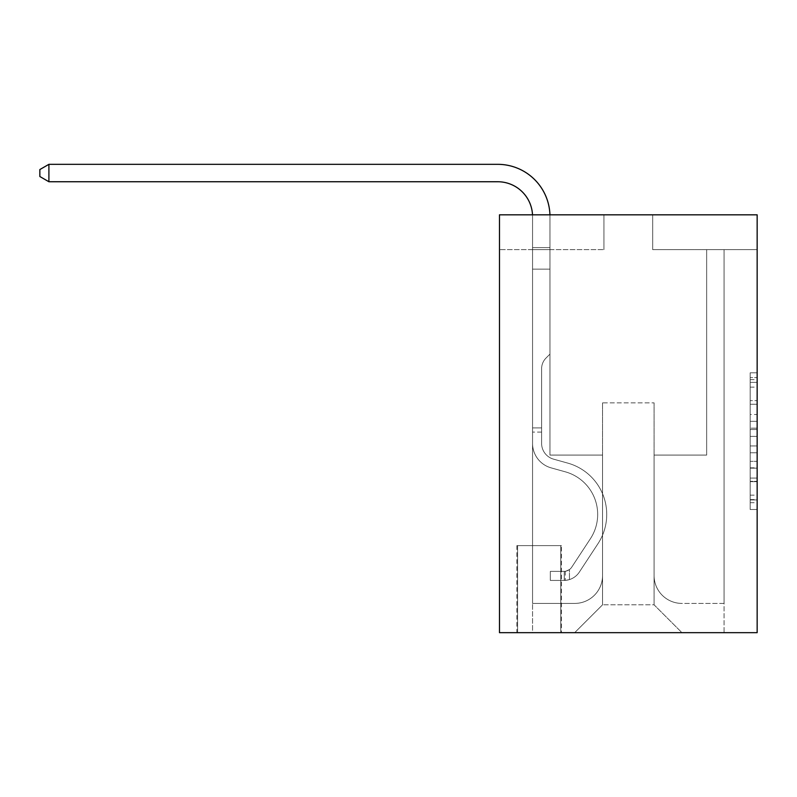 <?xml version="1.0" encoding="UTF-8"?>
<svg xmlns="http://www.w3.org/2000/svg" width="797" height="797" viewBox="0 0 797 797"><rect width="100%" height="100%" fill="white"/><g stroke="black" fill="none" stroke-linecap="round" stroke-linejoin="round"><path stroke-width="0.6" stroke-dasharray="3.98 2.99" d="M750.186 414.5L750.186 436.367L757.15 436.367L757.15 502.678L757.15 379.631L757.15 436.367L750.186 436.367L750.186 377.579L750.186 509.512L750.186 372.797L750.186 499.938L757.15 499.938L750.186 499.938L757.15 499.938L750.186 499.938L750.186 478.07L750.186 509.512L757.15 509.512L757.15 372.797L757.15 499.599L757.15 445.941L750.186 445.941L757.15 445.941L757.15 478.07L757.15 382.371L750.186 382.371L757.15 382.371L757.15 509.512L757.15 379.631L757.15 509.512L750.186 509.512L750.186 372.797L757.15 372.797L757.15 379.631L757.15 372.797L757.15 379.631L757.15 372.797L757.15 377.579L757.15 372.797L750.186 372.797L750.186 382.371L757.15 382.371L750.186 382.371L750.186 414.5L757.15 414.5M561.457 545.616L516.884 545.616L561.457 545.616L561.457 632.669L516.884 632.669L561.457 632.669M516.884 545.616L516.884 632.669M757.15 428.168L757.15 421.334L757.15 428.168L750.186 428.168L750.186 400.652L750.186 481.657L750.186 461.324L757.15 461.324L750.186 461.324L750.186 509.512L757.15 509.512L750.186 509.512L757.15 509.512L750.186 509.512L750.186 372.797L757.15 372.797L750.186 372.797L757.15 372.797L750.186 372.797L750.186 428.168L757.15 428.168M757.15 214.821L757.15 632.669L499.48 632.669L499.48 214.821L603.937 214.821L499.48 214.821L499.48 249.64L603.937 249.64L499.48 249.64L499.48 214.821L757.15 214.821L652.693 214.821L757.15 214.821L757.15 249.64L757.15 214.821M757.15 249.64L652.693 249.64L757.15 249.64M706.66 249.64L724.074 249.64L706.66 249.64L724.074 249.64L706.66 249.64L724.074 249.64L706.66 249.64L724.074 249.64L706.66 249.64L724.074 249.64L706.66 249.64L706.66 455.087L654.078 455.087L654.078 604.813L602.552 604.813L654.078 604.813L681.933 632.669L724.074 632.669L724.074 249.64L724.074 632.669L574.687 632.669L681.933 632.669L654.078 604.813L681.933 632.669L654.078 604.813L654.078 402.854L654.078 575.564A27.855 27.855 0 0 0 681.933 603.419L724.074 603.419L724.074 249.64L724.074 603.419L724.074 249.64L724.074 603.419L724.074 249.64L724.074 603.419L681.933 603.419A27.855 27.855 0 0 1 654.078 575.564A27.855 27.855 0 0 0 681.933 603.419A27.855 27.855 0 0 1 654.078 575.564A27.855 27.855 0 0 0 681.933 603.419A27.855 27.855 0 0 1 654.078 575.564A27.855 27.855 0 0 0 681.933 603.419A27.855 27.855 0 0 1 654.078 575.564L654.078 455.087L654.078 575.564L654.078 455.087L654.078 575.564L654.078 455.087L654.078 575.564L654.078 455.087L706.66 455.087L654.078 455.087L706.66 455.087L654.078 455.087L706.66 455.087L654.078 455.087L706.66 455.087L654.078 455.087L706.66 455.087L706.66 249.64M532.555 249.64L549.97 249.64L532.555 249.64L549.97 249.64L532.555 249.64L549.97 249.64L532.555 249.64L549.97 249.64L532.555 249.64L549.97 249.64L532.555 249.64L532.555 632.669L574.687 632.669L602.552 604.813L602.552 455.087L549.97 455.087L549.97 249.64L549.97 455.087L549.97 249.64L549.97 455.087L549.97 249.64L549.97 455.087L549.97 249.64L549.97 455.087L549.97 249.64L549.97 455.087L602.552 455.087L549.97 455.087L602.552 455.087L549.97 455.087L602.552 455.087L549.97 455.087L602.552 455.087L549.97 455.087L602.552 455.087L602.552 604.813L574.687 632.669L602.552 604.813L574.687 632.669L532.555 632.669L532.555 249.64L532.555 603.419L574.687 603.419A27.855 27.855 0 0 0 602.552 575.564L602.552 455.087L602.552 575.564A27.855 27.855 0 0 1 574.687 603.419A27.855 27.855 0 0 0 602.552 575.564A27.855 27.855 0 0 1 574.687 603.419A27.855 27.855 0 0 0 602.552 575.564A27.855 27.855 0 0 1 574.687 603.419A27.855 27.855 0 0 0 602.552 575.564A27.855 27.855 0 0 1 574.687 603.419L532.555 603.419L574.687 603.419L532.555 603.419L574.687 603.419L532.555 603.419L574.687 603.419L532.555 603.419L532.555 249.64M517.582 632.669L560.759 632.669L517.582 632.669L517.582 545.616L560.759 545.616L560.759 632.669L560.759 545.616L517.582 545.616L517.582 632.669M602.552 402.854L602.552 604.813L602.552 402.854L654.078 402.854L602.552 402.854M652.693 249.64L652.693 214.821L652.693 249.64M603.937 249.64L603.937 214.821L603.937 249.64M750.186 436.367L757.15 436.367L750.186 436.367M750.186 377.579L750.186 372.797L750.186 377.579L757.15 377.579L750.186 377.579M750.186 481.318L750.186 452.776L750.186 481.318L757.15 481.318L750.186 481.318M750.186 452.776L750.186 445.941L757.15 445.941L750.186 445.941L750.186 452.776L757.15 452.776L750.186 452.776M750.186 400.652L750.186 382.371L750.186 400.652L757.15 400.652L750.186 400.652M750.186 372.797L757.15 372.797L750.186 372.797L750.186 379.631L750.186 372.797L757.15 372.797M750.186 509.512L757.15 509.512L750.186 509.512L750.186 502.678L750.186 509.512M48.906 164.331L497.736 164.331L48.906 164.331L39.85 169.552L48.906 164.331L39.85 169.552L48.906 164.331L497.736 164.331A52.233 52.233 122.2 0 1 549.97 216.565L549.97 354.107L549.97 269.147L532.555 269.147L532.555 443.391A25.414 25.414 122.2 0 0 551.155 467.879A25.414 25.414 122.2 0 1 532.555 443.391A25.414 25.414 122.2 0 0 551.155 467.879A25.414 25.414 122.2 0 1 532.555 443.391A25.414 25.414 122.2 0 0 551.155 467.879A25.414 25.414 122.2 0 1 532.555 443.391A25.414 25.414 122.2 0 0 551.155 467.879A25.414 25.414 122.2 0 1 532.555 443.391A25.414 25.414 122.2 0 0 551.155 467.879A25.414 25.414 122.2 0 1 532.555 443.391A25.414 25.414 -57.8 0 0 551.155 467.879L565.322 471.824A44.224 44.224 -57.8 0 1 590.428 538.682A44.224 44.224 -57.8 0 0 565.322 471.824A44.224 44.224 -57.8 0 1 590.428 538.682A44.224 44.224 -57.8 0 0 565.322 471.824L551.155 467.879L565.322 471.824A44.224 44.224 -57.8 0 1 590.428 538.682A44.224 44.224 -57.8 0 0 565.322 471.824L551.155 467.879L565.322 471.824A44.224 44.224 -57.8 0 1 590.428 538.682A44.224 44.224 -57.8 0 0 565.322 471.824A44.224 44.224 -57.8 0 1 590.428 538.682A44.224 44.224 -57.8 0 0 565.322 471.824L551.155 467.879L565.322 471.824A44.224 44.224 122.2 0 1 590.428 538.682L571.758 567.135L590.428 538.682A44.224 44.224 -57.8 0 0 565.322 471.824A44.224 44.224 122.2 0 1 590.428 538.682L571.758 567.135L590.428 538.682A44.224 44.224 -57.8 0 0 565.322 471.824A44.224 44.224 122.2 0 1 590.428 538.682L571.758 567.135A9.405 9.405 122.2 0 1 569.466 569.556C564.196 571.977 564.196 571.977 569.466 569.556C564.196 571.977 564.196 571.977 569.466 569.556A9.405 9.405 -57.8 0 0 571.758 567.135L590.428 538.682A44.224 44.224 -57.8 0 0 565.322 471.824A44.224 44.224 122.2 0 1 590.428 538.682L571.758 567.135A9.405 9.405 -57.8 0 1 564.246 571.379A9.405 9.405 -57.8 0 0 571.758 567.135A9.405 9.405 122.2 0 1 569.466 569.556C564.196 571.977 564.196 571.977 569.466 569.556C564.196 571.977 564.196 571.977 569.466 569.556A9.405 9.405 -57.8 0 0 571.758 567.135L590.428 538.682L571.758 567.135A9.405 9.405 -57.8 0 1 564.246 571.379A9.405 9.405 -57.8 0 0 571.758 567.135A9.405 9.405 122.2 0 1 569.466 569.556C564.196 571.977 564.196 571.977 569.466 569.556C564.196 571.977 564.196 571.977 569.466 569.556A9.405 9.405 -57.8 0 0 571.758 567.135L590.428 538.682L571.758 567.135A9.405 9.405 -57.8 0 1 564.246 571.379A9.405 9.405 -57.8 0 0 571.758 567.135A9.405 9.405 122.2 0 1 569.466 569.556C564.196 571.977 564.196 571.977 569.466 569.556C564.196 571.977 564.196 571.977 569.466 569.556A9.405 9.405 -57.8 0 0 571.758 567.135L590.428 538.682A44.224 44.224 -57.8 0 0 565.322 471.824A44.224 44.224 122.2 0 1 590.428 538.682L571.758 567.135A9.405 9.405 -57.8 0 1 564.246 571.379A9.405 9.405 -57.8 0 0 571.758 567.135A9.405 9.405 122.2 0 1 569.466 569.556A9.405 9.405 -57.8 0 0 571.758 567.135L590.428 538.682L571.758 567.135A9.405 9.405 -57.8 0 1 564.246 571.379L550.319 571.379L550.319 580.435L550.319 571.379L564.246 571.379L564.246 580.435L550.319 580.435L564.246 580.435L564.246 571.379L550.319 571.379L550.319 580.435L550.319 571.379L564.246 571.379L564.246 580.435L550.319 580.435L564.246 580.435L564.246 571.379L550.319 571.379L550.319 580.435L550.319 571.379L564.246 571.379L564.246 580.435L550.319 580.435L564.246 580.435L564.246 571.379L550.319 571.379L550.319 580.435L550.319 571.379L564.246 571.379L564.246 580.435L550.319 580.435L564.246 580.435L564.246 571.379L550.319 571.379L564.246 571.379L564.246 580.435L564.246 571.379A9.405 9.405 -57.8 0 0 571.758 567.135L590.428 538.682A44.224 44.224 -57.8 0 0 565.322 471.824L551.155 467.879A25.414 25.414 122.2 0 1 532.555 443.391L532.555 216.565A34.819 34.819 -57.8 0 0 497.736 181.746L48.906 181.746L48.906 164.331L497.736 164.331A52.233 52.233 122.2 0 1 549.97 216.565L549.97 269.147L532.555 269.147L532.555 216.565A34.819 34.819 -57.8 0 0 497.736 181.746L48.906 181.746L39.85 176.516L39.85 169.552L39.85 176.516L48.906 181.746L48.906 164.331L497.736 164.331A52.233 52.233 122.2 0 1 549.97 216.565L549.97 247.598L532.555 247.598L532.555 269.147L532.555 247.598L549.97 247.598L549.97 354.107L546.045 358.032A15.133 15.133 -57.8 0 0 541.611 368.732A15.133 15.133 122.2 0 1 546.045 358.032L549.97 354.107L549.97 269.147L532.555 269.147L532.555 216.565A34.819 34.819 -57.8 0 0 497.736 181.746L48.906 181.746L39.85 176.516L39.85 169.552L48.906 164.331L48.906 181.746L48.906 164.331L39.85 169.552L39.85 176.516L48.906 181.746L39.85 176.516L39.85 169.552L48.906 164.331L497.736 164.331A52.233 52.233 122.2 0 1 549.97 216.565L549.97 247.598L532.555 247.598L532.555 216.565A34.819 34.819 -57.8 0 0 497.736 181.746L48.906 181.746L48.906 164.331L497.736 164.331A52.233 52.233 122.2 0 1 549.97 216.565L549.97 269.147L549.97 247.598L532.555 247.598L532.555 269.147L532.555 247.598L549.97 247.598L549.97 269.147L532.555 269.147L532.555 443.391A25.414 25.414 -57.8 0 0 551.155 467.879A25.414 25.414 122.2 0 1 532.555 443.391L532.555 269.147L549.97 269.147L549.97 354.107L546.045 358.032A15.133 15.133 -57.8 0 0 541.611 368.732A15.133 15.133 122.2 0 1 546.045 358.032L549.97 354.107L549.97 247.598L532.555 247.598L532.555 216.565A34.819 34.819 -57.8 0 0 497.736 181.746L48.906 181.746L39.85 176.516L48.906 181.746L48.906 164.331L48.906 181.746L497.736 181.746L48.906 181.746L48.906 164.331L39.85 169.552L39.85 176.516L39.85 169.552L48.906 164.331L497.736 164.331A52.233 52.233 122.2 0 1 549.97 216.565L549.97 269.147L532.555 269.147L532.555 443.391A25.414 25.414 -57.8 0 0 551.155 467.879A25.414 25.414 122.2 0 1 532.555 443.391L532.555 269.147L549.97 269.147L549.97 354.107L546.045 358.032A15.133 15.133 -57.8 0 0 541.611 368.732A15.133 15.133 122.2 0 1 546.045 358.032L549.97 354.107L549.97 247.598L532.555 247.598L532.555 216.565A34.819 34.819 -57.8 0 0 497.736 181.746L48.906 181.746L48.906 164.331L497.736 164.331A52.233 52.233 122.2 0 1 549.97 216.565L549.97 247.598L532.555 247.598L532.555 443.391A25.414 25.414 -57.8 0 0 551.155 467.879A25.414 25.414 122.2 0 1 532.555 443.391L532.555 269.147L549.97 269.147L549.97 354.107L546.045 358.032A15.133 15.133 -57.8 0 0 541.611 368.732A15.133 15.133 122.2 0 1 546.045 358.032L549.97 354.107L549.97 269.147L532.555 269.147L532.555 443.391A25.414 25.414 -57.8 0 0 551.155 467.879L565.322 471.824L551.155 467.879A25.414 25.414 122.2 0 1 532.555 443.391L532.555 216.565A34.819 34.819 -57.8 0 0 497.736 181.746L48.906 181.746L39.85 176.516L48.906 181.746M541.611 427.919L541.611 443.391A16.368 16.368 122.2 0 0 553.586 459.162A16.368 16.368 122.2 0 1 541.611 443.391A16.368 16.368 122.2 0 0 553.586 459.162A16.368 16.368 122.2 0 1 541.611 443.391A16.368 16.368 122.2 0 0 553.586 459.162A16.368 16.368 122.2 0 1 541.611 443.391A16.368 16.368 -57.8 0 0 553.586 459.162L567.753 463.107L553.586 459.162A16.368 16.368 122.2 0 1 541.611 443.391A16.368 16.368 -57.8 0 0 553.586 459.162L567.753 463.107L553.586 459.162A16.368 16.368 122.2 0 1 541.611 443.391A16.368 16.368 -57.8 0 0 553.586 459.162L567.753 463.107A53.279 53.279 -57.8 0 1 597.999 543.654A53.279 53.279 -57.8 0 0 567.753 463.107L553.586 459.162L567.753 463.107A53.279 53.279 -57.8 0 1 597.999 543.654A53.279 53.279 -57.8 0 0 567.753 463.107A53.279 53.279 -57.8 0 1 597.999 543.654A53.279 53.279 -57.8 0 0 567.753 463.107L553.586 459.162L567.753 463.107A53.279 53.279 -57.8 0 1 597.999 543.654A53.279 53.279 -57.8 0 0 567.753 463.107L553.586 459.162L567.753 463.107A53.279 53.279 -57.8 0 1 597.999 543.654A53.279 53.279 -57.8 0 0 567.753 463.107A53.279 53.279 122.2 0 1 597.999 543.654L579.329 572.107L597.999 543.654A53.279 53.279 -57.8 0 0 567.753 463.107A53.279 53.279 122.2 0 1 597.999 543.654L579.329 572.107L597.999 543.654A53.279 53.279 -57.8 0 0 567.753 463.107L553.586 459.162L567.753 463.107A53.279 53.279 122.2 0 1 597.999 543.654L579.329 572.107A18.451 18.451 122.2 0 1 569.466 579.578C564.107 580.714 564.107 580.714 569.466 579.578C564.107 580.714 564.107 580.714 569.466 579.578A18.451 18.451 -57.8 0 0 579.329 572.107L597.999 543.654A53.279 53.279 -57.8 0 0 567.753 463.107A53.279 53.279 122.2 0 1 597.999 543.654L579.329 572.107A18.451 18.451 -57.8 0 1 564.246 580.435A18.451 18.451 -57.8 0 0 579.329 572.107A18.451 18.451 122.2 0 1 569.466 579.578C564.107 580.714 564.107 580.714 569.466 579.578C564.107 580.714 564.107 580.714 569.466 579.578A18.451 18.451 -57.8 0 0 579.329 572.107L597.999 543.654L579.329 572.107A18.451 18.451 -57.8 0 1 564.246 580.435A18.451 18.451 -57.8 0 0 579.329 572.107A18.451 18.451 122.2 0 1 569.466 579.578C564.107 580.714 564.107 580.714 569.466 579.578C564.107 580.714 564.107 580.714 569.466 579.578A18.451 18.451 -57.8 0 0 579.329 572.107L597.999 543.654L579.329 572.107A18.451 18.451 -57.8 0 1 564.246 580.435A18.451 18.451 -57.8 0 0 579.329 572.107A18.451 18.451 122.2 0 1 569.466 579.578C564.107 580.714 564.107 580.714 569.466 579.578C564.107 580.714 564.107 580.714 569.466 579.578A18.451 18.451 -57.8 0 0 579.329 572.107L597.999 543.654A53.279 53.279 -57.8 0 0 567.753 463.107A53.279 53.279 122.2 0 1 597.999 543.654L579.329 572.107A18.451 18.451 -57.8 0 1 564.246 580.435A18.451 18.451 -57.8 0 0 579.329 572.107A18.451 18.451 122.2 0 1 569.466 579.578C564.107 580.714 564.107 580.714 569.466 579.578C564.107 580.714 564.107 580.714 569.466 579.578A18.451 18.451 -57.8 0 0 579.329 572.107L597.999 543.654L579.329 572.107A18.451 18.451 -57.8 0 1 564.246 580.435L550.319 580.435L564.246 580.435A18.451 18.451 -57.8 0 0 579.329 572.107L597.999 543.654A53.279 53.279 -57.8 0 0 567.753 463.107L553.586 459.162A16.368 16.368 122.2 0 1 541.611 443.391L541.611 427.919L532.555 427.919L541.611 427.919L541.611 443.391L541.611 368.732A15.133 15.133 122.2 0 1 546.045 358.032A15.133 15.133 -57.8 0 0 541.611 368.732L541.611 443.391L541.611 427.919L532.555 427.919L541.611 427.919L541.611 443.391A16.368 16.368 -57.8 0 0 553.586 459.162A16.368 16.368 122.2 0 1 541.611 443.391L541.611 368.732L541.611 443.391A16.368 16.368 -57.8 0 0 553.586 459.162A16.368 16.368 122.2 0 1 541.611 443.391L541.611 368.732L541.611 443.391L541.611 427.919L532.555 427.919M541.611 443.391L541.611 368.732L541.611 443.391A16.368 16.368 122.2 0 0 553.586 459.162A16.368 16.368 122.2 0 1 541.611 443.391A16.368 16.368 122.2 0 0 553.586 459.162A16.368 16.368 122.2 0 1 541.611 443.391M549.94 214.821A52.233 52.233 122.2 0 1 549.97 216.565A52.233 52.233 122.2 0 0 497.736 164.331A52.233 52.233 122.2 0 1 549.97 216.565L549.97 247.598L532.555 247.598L532.555 216.565A34.819 34.819 -57.8 0 0 497.736 181.746A34.819 34.819 -57.8 0 1 532.555 216.565A34.819 34.819 -57.8 0 0 532.516 214.821M39.85 169.552L39.85 176.516L39.85 169.552M549.97 354.107L546.045 358.032L549.97 354.107M549.97 269.147L532.555 269.147L532.555 216.565L532.555 247.598L549.97 247.598L549.97 216.565L549.97 269.147M569.466 569.556C564.196 571.977 564.196 571.977 569.466 569.556C564.196 571.977 564.196 571.977 569.466 569.556L569.466 579.578L569.466 569.556M550.319 580.435L550.319 571.379L550.319 580.435M750.186 478.07L757.15 478.07L750.186 478.07M750.186 467.819L757.15 467.819M750.186 404.238L757.15 404.238L750.186 404.238M750.186 379.631L757.15 379.631M750.186 502.678L757.15 502.678M750.186 495.156L757.15 495.156M750.186 387.153L757.15 387.153M750.186 429.533L757.15 429.533L750.186 429.533M750.186 468.158L757.15 468.158L750.186 468.158M750.186 481.657L757.15 481.657L750.186 481.657M750.186 421.334L757.15 421.334L750.186 421.334M541.611 432.104L532.555 432.104L541.611 432.104M750.186 499.599L757.15 499.599M750.186 499.938L757.15 499.938M750.186 382.371L757.15 382.371M565.292 571.28L565.292 580.385"/><path stroke-width="1.2" d="M757.15 214.821L757.15 632.669L499.48 632.669L499.48 214.821L757.15 214.821M532.516 214.821A34.819 34.819 -57.8 0 0 497.736 181.746L48.906 181.746L39.85 176.516L39.85 169.552L48.906 164.331L497.736 164.331A52.233 52.233 122.2 0 1 549.94 214.821M48.906 164.331L48.906 181.746"/></g></svg>
